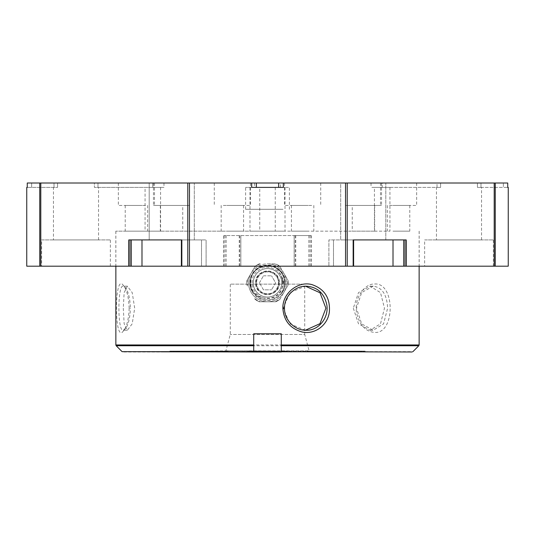 <?xml version="1.0" encoding="UTF-8"?>
<svg xmlns="http://www.w3.org/2000/svg" width="535" height="535" viewBox="0 0 535 535"><rect width="100%" height="100%" fill="white"/><g stroke="black" fill="none" stroke-linecap="round" stroke-linejoin="round"><path stroke-width="0.4" stroke-dasharray="2.67 2.01" d="M268.135 265.24C278.494 266.564 284.152 272.422 285.115 282.821C283.476 270.442 276.421 264.691 263.969 265.581C252.487 267.48 246.06 282.012 252.386 291.776C255.924 295.755 260.344 297.881 265.648 298.155C270.035 298.517 273.739 297.52 276.755 295.173C282.179 291.1 283.858 285.068 281.805 277.076C278.862 269.613 274.301 265.668 268.135 265.24C264.297 265.113 260.712 266.176 257.395 268.436C251.684 273.392 249.377 279.618 250.474 287.128L252.386 291.776M250.474 287.128C248.922 279.471 251.229 273.238 257.395 268.436M285.229 282.821L285.215 282.821C285.182 287.007 283.858 290.739 281.243 294.016C284.948 288.786 284.988 282.748 281.377 275.893C283.289 279.872 283.53 283.945 282.099 288.097C277.444 304.789 250.3 300.269 250.935 282.821C249.457 260.906 285.911 260.485 285.229 282.841L285.229 282.821M249.771 282.821A17.729 17.729 0 0 0 281.243 294.016A17.729 17.729 0 0 0 267.513 265.092A17.729 17.729 0 0 0 249.771 282.821M372.44 351.983L162.56 351.983L372.44 351.983L162.56 351.716L365.151 351.615M362.095 351.575L357.306 351.515L357.306 351.107L361.82 351.107L331.045 351.107L364.382 351.107L357.306 351.107L357.32 351.508L362.095 351.575L362.095 351.107M345.095 351.341L361.82 351.575L345.095 351.107M338.361 351.248L225.89 350.846L309.11 350.846L304.716 334.462L230.284 334.462L304.716 334.462L304.716 284.132L230.284 284.132L304.716 284.132M346.178 351.361L345.062 351.341L346.178 351.361M262.658 351.515L261.327 351.528L263.802 351.615L261.327 351.107L263.802 351.107L262.658 351.107L262.658 351.615M268.149 351.569L264.825 351.542L268.557 351.555L268.149 351.107L264.825 351.107L268.149 351.107M264.825 351.542L264.825 351.107L264.825 351.542M273.184 351.542L269.767 351.589L273.519 351.515L271.105 351.508L273.184 351.542L273.592 351.107L269.961 351.107L273.184 351.107M270.911 351.589L270.911 351.107L271.666 351.107L269.767 351.107L270.911 351.107L270.911 351.589M269.767 351.589L269.767 351.107L269.767 351.589M260.391 351.569L256.312 351.595L260.391 351.569L260.545 351.107L257.462 351.107L260.391 351.107M257.462 351.528L257.462 351.107L259.401 351.107L256.312 351.107L257.455 351.107L257.462 351.535M259.401 351.595L259.401 351.107L259.401 351.595M257.455 351.589L257.455 351.107L257.455 351.589M256.312 351.595L256.312 351.107L256.312 351.595M278.688 351.582L274.763 351.595L278.688 351.582L278.688 351.107L275.906 351.107L278.688 351.107L278.688 351.602M274.883 351.542L274.883 351.107L277.331 351.107L274.763 351.107L275.692 351.107L274.883 351.107L274.883 351.522M317.449 351.395L332.536 351.582L308.287 351.107L332.536 351.107L317.449 351.107M332.315 351.609L332.536 351.107L332.315 351.609M327.226 351.615L306.896 351.254L334.582 351.615L323.588 351.435L327.226 351.615L327.226 351.107L306.896 351.107L327.226 351.107M199.007 351.334L176.824 351.615L200.531 351.301L180.455 351.107L203.828 351.107L173.179 351.107L203.955 351.107L171.167 351.107L199.455 351.107L178.315 351.107L178.315 351.609L203.955 351.261L179.004 351.615L178.295 351.609L178.295 351.107L199.007 351.107M203.828 351.274L203.374 351.107L203.828 351.274M204.938 351.334L186.581 351.615L212.716 351.274L191.771 351.615L209.218 351.301L186.581 351.107L204.938 351.107M209.218 351.301L208.63 351.107L209.218 351.301M171.167 351.615L199.455 351.254L171.167 351.615L171.167 351.107M247.625 351.241L287.502 351.241L247.625 351.435M335.545 351.254L363.833 351.615L335.545 351.254L363.833 351.107L335.545 351.107M330.062 351.334L348.419 351.615L322.284 351.274L343.229 351.615L325.782 351.301L348.419 351.107L330.062 351.107M325.782 351.301L326.37 351.107L325.782 351.301M338.675 351.254L364.141 351.615L335.619 351.107L364.141 351.107L338.675 351.107M327.293 351.341L346.205 351.609L327.293 351.107M326.21 351.261L346.205 351.107L325.755 351.301M342.179 351.575L342.661 351.107L342.179 351.107L342.179 351.575M345.657 351.575L346.205 351.609L346.205 351.107L345.657 351.107L345.657 351.575M322.739 351.294L329.119 351.107L322.739 351.294M207.707 351.341L228.104 351.107L207.707 351.107M208.79 351.261L188.795 351.107L209.245 351.301M192.821 351.575L192.339 351.107L192.821 351.107L192.821 351.575M189.343 351.575L188.795 351.609L188.795 351.107L189.343 351.107L189.343 351.575M212.261 351.294L212.816 351.107L212.261 351.294M173.741 351.615L199.381 351.254L173.741 351.615L173.741 351.107L172.999 351.107L185.745 351.107L170.859 351.107L199.381 351.107L173.741 351.107M217.551 351.395L202.464 351.582L226.713 351.107L202.464 351.107L217.551 351.107M202.685 351.609L202.464 351.107L202.685 351.609M189.932 351.341L176.557 351.528L189.938 351.107M173.179 351.575L173.179 351.107L173.179 351.575L193.302 351.294M177.68 351.508L170.618 351.609L177.694 351.515L177.694 351.107L170.618 351.107L177.694 351.107L177.68 351.508M169.836 351.615L170.638 351.609L169.836 351.615L169.836 351.107L170.638 351.107L169.836 351.107L169.849 351.615L162.56 351.983M196.639 351.248L225.89 350.846L230.284 334.462L230.284 284.132M200.418 351.615L228.104 351.254L200.418 351.615L200.418 351.107M335.993 351.334L358.176 351.615L334.469 351.301L354.544 351.107L331.172 351.107L358.176 351.107L356.684 351.107L356.684 351.609L331.045 351.261L355.996 351.615L356.705 351.609L356.705 351.107L335.993 351.107M331.172 351.274L331.626 351.107L331.172 351.274M281.771 282.821A14.271 14.271 0 0 0 260.364 270.463A14.271 14.271 0 0 0 260.364 295.18A14.271 14.271 0 0 0 281.771 282.821A14.271 14.271 0 0 1 260.364 295.18A14.271 14.271 0 0 1 260.364 270.463A14.271 14.271 0 0 1 281.771 282.821M253.276 282.821A14.224 14.224 0 0 1 274.615 270.503A14.224 14.224 0 0 1 274.615 295.139A14.224 14.224 0 0 1 253.276 282.821A14.224 14.224 0 0 0 274.615 295.139A14.224 14.224 0 0 0 274.615 270.503A14.224 14.224 0 0 0 253.276 282.821M256.559 282.821A10.941 10.941 0 0 0 272.97 292.297A10.941 10.941 0 0 0 272.97 273.345A10.941 10.941 0 0 0 256.559 282.821A10.941 10.941 0 0 1 267.5 271.88A10.941 10.941 0 0 1 278.441 282.821A10.941 10.941 0 0 1 267.5 293.762A10.941 10.941 0 0 1 256.559 282.821M278.989 282.821A11.489 11.489 0 0 0 261.755 272.87A11.489 11.489 0 0 0 261.755 292.772A11.489 11.489 0 0 0 278.989 282.821M250.427 282.821A17.073 17.073 0 0 0 276.033 297.607A17.073 17.073 0 0 0 276.033 268.035A17.073 17.073 0 0 0 250.427 282.821A17.073 17.073 0 0 0 276.033 297.607A17.073 17.073 0 0 0 276.033 268.035A17.073 17.073 0 0 0 250.427 282.821A17.073 17.073 0 0 0 276.033 297.607A17.073 17.073 0 0 0 276.033 268.035A17.073 17.073 0 0 0 250.427 282.821A17.073 17.073 0 0 0 276.033 297.607A17.073 17.073 0 0 0 276.033 268.035A17.073 17.073 0 0 0 250.427 282.821M282.975 209.285L245.612 209.285L282.975 209.285M262.545 351.495L262.545 351.107M267.6 351.542L267.6 351.107L266.784 351.107L267.6 351.107L267.6 351.522L265.969 351.522L265.969 351.107L265.969 351.542L267.6 351.542M266.731 351.615L266.731 351.107M265.5 351.615L265.5 351.107M267.052 351.569L267.052 351.107M271.004 351.562L271.004 351.107M277.545 351.575L276.729 351.569L277.424 351.542L277.424 351.107L277.424 351.528L276.027 351.528L276.027 351.107L285.657 351.107L270.168 351.107L276.02 351.107L276.027 351.542L276.729 351.548L275.906 351.575L275.906 351.107L275.906 351.595L276.729 351.609L277.545 351.595L277.545 351.107L277.545 351.595M277.745 351.562L277.745 351.107M275.692 351.555L275.692 351.107M361.787 351.569L341.731 351.294M267.5 231.167L115.827 231.167L267.5 231.167M374.727 231.167L115.861 231.167L374.727 231.167M283.329 183.017L283.329 187.397L256.339 187.397L256.339 183.017L256.339 187.397L256.339 183.017L245.612 183.017L289.388 183.017L278.661 183.017L278.661 187.397L245.612 187.397L289.388 187.397L278.661 187.397L278.661 183.017L507.742 183.017L503.361 183.017L507.728 183.017L507.728 187.397L477.414 187.397L503.361 187.397L503.361 183.017L477.414 183.017L503.361 183.017L503.361 187.397L507.742 187.397L507.742 183.017M249.992 187.397L285.008 187.397L249.992 187.397L249.992 231.167L285.008 231.167L249.992 231.167M347.222 183.017L347.222 266.189L294.176 266.189L294.17 235.547L295.735 235.547L223.79 235.547L311.209 235.547L294.176 235.547L294.17 266.189L419.172 266.189L115.827 266.189L240.83 266.189L240.824 235.547L240.83 266.189L223.79 266.189L223.79 235.547M27.258 183.017L27.258 187.397L57.586 187.397L27.258 187.397L27.272 183.017L54.015 183.017L27.258 183.017L189.457 183.017L189.457 266.189L223.79 266.189M189.457 183.017L256.339 183.017M347.222 266.189L353.16 266.189L353.16 239.921L406.205 239.921L403.831 239.921L406.205 239.921L406.205 266.189L403.831 266.189L403.831 239.921L393.011 239.921L403.831 239.921M353.608 239.921L353.608 266.189L328.891 266.189L333.492 266.189L328.891 266.189L328.891 239.921L385.795 239.921L340.708 239.921L385.795 239.921L340.708 239.921L353.615 239.921L353.615 266.189L333.492 266.189L353.16 266.189M393.011 266.189L393.011 239.921L328.891 239.921L328.891 266.189L403.831 266.189M406.205 266.189L494.206 266.189L494.206 183.017M495.249 183.017L495.249 266.189L494.206 266.189M495.249 266.189L508.25 266.189M131.169 239.921L141.989 239.921L130.848 239.921L131.169 266.189L206.109 266.189L181.385 266.189L206.109 266.189L181.385 266.189L181.385 239.921L194.292 239.921L149.205 239.921L149.205 183.017L194.292 183.017L149.205 183.017L194.292 183.017L149.205 183.017L149.205 239.921L194.292 239.921L149.205 239.921M26.75 266.189L39.75 266.189L39.75 183.017M40.794 183.017L40.794 266.189L39.75 266.189M40.794 266.189L128.795 266.189L128.795 239.921L181.84 239.921L181.84 266.189L181.392 266.189L181.392 239.921M131.169 266.189L128.795 266.189M181.84 266.189L187.778 266.189L187.778 183.017M189.457 266.189L187.778 266.189M41.63 266.189L110.357 266.189L41.63 266.189L41.63 239.921L110.357 239.921L41.63 239.921M424.643 266.189L493.37 266.189L424.643 266.189L424.643 239.921L493.37 239.921L424.643 239.921M130.848 239.921L129.162 239.921L130.848 239.921L130.848 266.189M508.25 187.397L507.728 187.397M436.46 239.921L481.547 239.921L436.46 239.921L436.46 187.397L440.599 187.397L436.46 187.397M440.599 183.017L477.414 183.017L437.021 183.017L440.599 183.017L440.599 187.397L437.021 187.397L440.599 187.397L440.599 183.017M477.414 187.397L481.547 187.397L477.414 187.397L477.414 183.017L477.414 187.397M382.184 183.017L437.021 183.017L437.021 187.397L382.184 187.397L437.021 187.397L437.021 183.017L371.022 183.017L382.184 183.017L382.184 187.397L371.022 187.397L382.184 187.397L382.184 183.017M256.339 187.397L251.671 187.397L251.671 183.017M152.816 183.017L94.401 183.017L163.977 183.017L152.816 183.017L152.816 187.397L94.401 187.397L163.977 187.397L152.816 187.397L152.816 183.017M94.401 183.017L54.015 183.017L94.401 183.017L94.401 187.397L94.401 183.017M189.644 183.017L153.451 183.017L189.644 183.017L189.644 205.42L153.451 205.42L189.644 205.42M145.473 183.017L118.335 183.017L145.473 183.017M311.671 183.017L284.526 183.017L311.671 183.017M389.527 183.017L416.665 183.017L389.527 183.017M340.708 183.017L385.795 183.017L340.708 183.017L385.795 183.017L340.708 183.017L340.708 239.921L340.708 183.017M282.975 183.017L245.612 183.017L282.975 183.017M345.356 183.017L381.549 183.017L345.356 183.017L345.356 205.42L381.549 205.42L345.356 205.42M223.329 183.017L250.474 183.017L223.329 183.017M53.453 239.921L98.54 239.921L53.453 239.921L53.453 187.397L57.586 187.397L53.453 187.397M27.272 187.397L26.75 187.397M181.445 239.921L201.508 239.921L181.445 239.921L181.445 266.189L181.445 239.921M141.989 239.921L206.109 239.921L141.989 239.921L141.989 266.189M374.426 187.397L389.941 187.397L374.426 187.397L374.426 231.167L389.941 231.167L374.426 231.167M278.661 187.397L278.661 183.017M223.329 205.42L250.474 205.42L223.329 205.42M259.742 187.397L275.257 187.397L259.742 187.397L259.742 231.167L275.257 231.167L259.742 231.167M145.059 187.397L160.574 187.397L145.059 187.397L145.059 231.167L160.574 231.167L145.059 231.167M145.473 205.42L118.335 205.42L145.473 205.42M182.749 205.42L160.346 205.42L182.749 205.42L182.749 231.167L160.346 231.167L182.749 231.167M308.22 231.167L291.421 231.167L308.22 231.167M308.22 205.42L291.421 205.42L308.22 205.42M392.971 231.167L409.777 231.167L392.971 231.167M392.971 205.42L409.777 205.42L392.971 205.42M352.251 205.42L374.654 205.42L352.251 205.42L352.251 231.167L374.654 231.167L352.251 231.167M226.78 231.167L243.579 231.167L226.78 231.167M226.78 205.42L243.579 205.42L226.78 205.42M311.671 205.42L284.526 205.42L311.671 205.42M389.527 205.42L416.665 205.42L389.527 205.42M142.029 231.167L125.223 231.167L142.029 231.167M142.029 205.42L125.223 205.42L142.029 205.42M281.377 275.893L282.915 282.694M282.761 280.654L281.805 277.076M282.099 288.097C287.756 274.809 270.389 261.261 258.893 269.941C246.989 277.003 251.871 297.279 265.648 298.155M255.683 282.821C254.954 267.574 280.046 267.574 279.317 282.821C280.046 298.062 254.954 298.062 255.683 282.821A11.817 11.817 0 0 0 273.412 293.053A11.817 11.817 0 0 0 273.412 272.582A11.817 11.817 0 0 0 255.683 282.821M280.307 267.092L283.918 273.345A18.959 18.959 0 0 1 283.918 292.297L288.031 285.182A20.664 20.664 0 0 0 288.031 280.46L283.918 273.345A18.959 18.959 0 0 0 267.5 263.862A18.959 18.959 0 0 1 283.918 292.297A18.959 18.959 0 0 1 251.082 292.297A18.959 18.959 0 0 1 267.5 263.862L275.719 263.862A20.664 20.664 0 0 1 279.805 266.223A20.664 20.664 0 0 0 275.719 263.862A20.664 20.664 0 0 1 279.805 266.223L280.307 267.092A20.283 20.283 0 0 0 274.716 263.862M287.522 286.051L283.918 292.297A18.959 18.959 0 0 1 251.082 292.297A18.959 18.959 0 0 1 251.082 273.345L246.969 280.46A20.664 20.664 0 0 0 246.969 285.182A20.664 20.664 0 0 1 246.969 280.46A20.664 20.664 0 0 0 246.969 285.182A20.664 20.664 0 0 1 246.969 280.46L251.082 273.345A18.959 18.959 0 0 1 267.5 263.862L275.719 263.862A20.664 20.664 0 0 1 279.805 266.223L288.031 280.46A20.664 20.664 0 0 1 288.031 285.182A20.664 20.664 0 0 0 288.031 280.46A20.664 20.664 0 0 1 288.031 285.182L287.522 286.051A20.283 20.283 0 0 0 287.522 279.591M254.693 298.55L255.195 299.419A20.664 20.664 0 0 0 259.281 301.78L260.284 301.78L259.281 301.78A20.664 20.664 0 0 1 255.195 299.419L254.693 298.55A20.283 20.283 0 0 0 260.284 301.78M247.478 279.591A20.283 20.283 0 0 0 247.478 286.051M280.307 298.55L279.805 299.419L280.307 298.55A20.283 20.283 0 0 1 274.716 301.78L275.719 301.78A20.664 20.664 0 0 0 279.805 299.419A20.664 20.664 0 0 1 275.719 301.78L274.716 301.78M279.805 299.419A20.664 20.664 0 0 1 275.719 301.78L259.281 301.78A20.664 20.664 0 0 1 255.195 299.419A20.664 20.664 0 0 0 259.281 301.78L275.719 301.78A20.664 20.664 0 0 0 279.805 299.419L283.918 292.297L279.805 299.419M260.284 263.862L259.281 263.862A20.664 20.664 0 0 0 255.195 266.223L251.082 273.345L255.195 266.223A20.664 20.664 0 0 1 259.281 263.862A20.664 20.664 0 0 0 255.195 266.223A20.664 20.664 0 0 1 259.281 263.862L260.284 263.862A20.283 20.283 0 0 0 254.693 267.092L255.195 266.223L254.693 267.092M263.454 289.823L259.415 282.821L263.454 289.823L271.546 289.823L263.454 289.823M259.415 282.821L263.454 275.819L259.415 282.821M263.454 275.819L271.546 275.819L263.454 275.819M275.585 282.821L271.546 289.823L275.585 282.821L271.546 275.819L275.585 282.821M351.488 351.515L351.488 351.107M350.017 351.508L350.017 351.107M353.247 351.107L352.966 351.575M358.176 351.615L358.176 351.107M356.711 351.615L356.711 351.107M354.544 351.615L354.544 351.107M353.087 351.615L353.087 351.107M203.053 351.615L203.053 351.107M213.231 351.468L213.231 351.107M210.656 351.615L210.656 351.107M207.774 351.615L207.774 351.107M209.332 351.475L205.881 351.562L209.325 351.569L209.325 351.107L209.332 351.475L211.084 351.448L211.084 351.107M209.325 351.569L215.465 351.107M215.465 351.435L211.084 351.448M209.874 351.615L209.874 351.107M172.999 351.615L172.999 351.107M182.181 351.468L182.181 351.107M170.859 351.615L170.859 351.107M171.675 351.615L171.675 351.107M200.11 351.515L200.11 351.107M197.997 351.508L197.997 351.107M208.777 351.107L209.265 351.107M334.89 351.515L334.89 351.107M337.003 351.508L337.003 351.107M326.223 351.107L325.735 351.107M362.001 351.615L362.001 351.107M363.325 351.615L363.325 351.107M364.141 351.615L364.141 351.107M352.819 351.468L352.819 351.107M361.259 351.615L361.259 351.107M341.143 351.615L341.143 351.107M343.229 351.615L343.229 351.107M346.332 351.615L346.332 351.107M348.419 351.615L348.419 351.107M363.071 351.615L363.071 351.107M351.656 351.455L351.656 351.107M350.505 351.455L350.505 351.107M361.921 351.615L361.921 351.107M361.165 351.615L361.165 351.107M363.833 351.615L363.833 351.107M250.581 351.107L256.733 351.107L250.494 351.107L256.733 351.107L252.754 351.408M252.741 351.107L256.258 351.228L250.494 351.261M261.434 351.107L270.255 351.107L261.434 351.187M276.923 351.207L285.657 351.261L276.923 351.107M250.467 351.328L253.51 351.341L250.581 351.361M171.929 351.615L171.929 351.107M183.345 351.455L183.345 351.107M173.835 351.615L173.835 351.107M173.079 351.615L173.079 351.107M184.495 351.455L184.495 351.107M193.857 351.615L193.857 351.107M191.771 351.615L191.771 351.107M188.668 351.615L188.668 351.107M186.581 351.615L186.581 351.107M183.512 351.515L183.512 351.107M184.983 351.508L184.983 351.107M181.753 351.107L182.034 351.575M176.824 351.615L176.824 351.107M178.289 351.615L178.289 351.107M180.455 351.615L180.455 351.107M181.913 351.615L181.913 351.107M334.582 351.615L334.582 351.107M331.947 351.615L331.947 351.107M324.344 351.615L324.344 351.107M321.769 351.468L321.769 351.107M365.164 351.107L364.362 351.107L365.164 351.107L365.164 351.615L365.164 351.107M325.668 351.475L329.119 351.562L325.675 351.569L325.675 351.107L325.668 351.475L323.916 351.448L323.916 351.107M325.675 351.569L319.535 351.107M319.535 351.435L323.916 351.448M325.126 351.615L325.126 351.107M412.124 351.983L122.876 351.983M281.29 351.983L281.29 333.773L253.71 333.773L253.71 351.983M374.727 283.991C395.311 282.487 395.298 333.934 374.727 332.429C365.8 331.667 359.801 325.367 356.731 313.537C353.555 299.179 364.148 283.436 374.727 283.991M129.162 308.207C128.721 319.355 126.742 326.999 123.231 331.145C114.196 344.64 114.196 271.82 123.224 285.262C126.742 289.402 128.721 297.052 129.162 308.207L130.393 308.207C129.985 297.921 128.219 290.953 125.096 287.308L123.137 286.171C117.493 284.486 117.493 331.921 123.137 330.255L125.103 329.099C128.226 325.447 129.985 318.486 130.393 308.207M353.314 308.207L358.477 323.789L370.086 330.242L380.505 323.789L384.471 308.207L380.505 292.632L370.086 286.178L358.477 292.632L353.314 308.207M305.391 330.235L289.783 323.789L283.336 308.207L289.783 292.632L305.452 286.185M123.291 308.207L124.147 323.789L127.37 330.242L132.212 323.789L134.693 308.207L132.212 292.632L127.37 286.178L124.147 292.632L123.291 308.207M373.183 286.178L361.68 292.518L356.457 308.207L361.68 323.896L373.183 330.242L383.555 323.896L387.628 308.213C386.979 294.691 382.164 287.342 373.183 286.178L370.086 286.178M265.34 351.502L265.34 351.107M268.229 351.502L268.229 351.107M268.557 351.555L268.557 351.107M265.286 351.562L265.286 351.107M266.59 351.569L266.59 351.107M271.726 351.548L271.726 351.107M271.191 351.555L271.191 351.107M271.526 351.535L271.526 351.107M272.034 351.535L272.034 351.107M271.111 351.602L271.111 351.107M270.262 351.609L270.262 351.107M273.091 351.615L273.091 351.107M256.867 351.508L256.867 351.107M257.649 351.548L257.649 351.107M258.158 351.548L258.158 351.107M258.806 351.555L258.806 351.107M259.421 351.555L259.421 351.107M256.479 351.548L256.479 351.107M256.914 351.555L256.914 351.107M257.502 351.562L257.502 351.107M258.151 351.569L258.151 351.107M258.759 351.569L258.759 351.107M259.221 351.575L259.221 351.107M259.154 351.602L259.154 351.107M256.559 351.615L256.559 351.107M257.281 351.622L257.281 351.107M260.003 351.615L260.003 351.107M275.371 351.502L275.371 351.107M278.086 351.508L278.086 351.107M278.354 351.555L278.354 351.107M278.441 351.569L278.441 351.107M278.461 351.615L278.461 351.107M275.097 351.548L275.097 351.107M275.01 351.562L275.01 351.107M275.665 351.622L275.665 351.107M277.792 351.622L277.792 351.107M280.447 187.397L280.447 183.017M254.553 183.017L254.553 187.397M311.209 266.189L311.209 235.547M345.543 266.189L345.543 183.017M310.882 266.189L310.882 235.547M309.15 266.189L309.15 235.547M308.969 266.189L308.969 235.547M225.85 266.189L225.85 235.547M226.031 266.189L226.031 235.547M224.118 266.189L224.118 235.547M181.713 266.189L181.713 239.921M129.162 239.921L129.162 266.189M404.152 239.921L404.152 266.189M405.838 266.189L405.838 239.921M353.555 239.921L353.555 266.189L353.555 239.921M353.287 239.921L353.287 266.189M333.492 239.921L333.492 266.189L333.492 239.921M480.985 183.017L480.985 187.397L480.985 183.017M57.586 183.017L57.586 187.397L57.586 183.017M54.015 187.397L54.015 183.017L54.015 187.397M31.639 183.017L31.639 187.397L31.639 183.017M97.979 187.397L97.979 183.017L97.979 187.397M201.508 239.921L201.508 266.189L201.508 239.921M294.243 266.189L294.243 235.547M295.46 266.189L295.46 235.547M295.735 266.189L295.735 235.547M239.54 266.189L239.54 235.547M239.265 266.189L239.265 235.547M240.757 266.189L240.757 235.547M352.505 351.528L352.505 351.107M351.034 351.528L351.034 351.107M352.558 351.548L352.558 351.107M351.341 351.562L351.341 351.107M348.773 351.528L348.773 351.107M355.487 351.575L355.487 351.107M355.996 351.615L355.996 351.107M353.876 351.609L353.876 351.107M350.913 351.575L350.913 351.107M176.577 351.528L176.577 351.107M176.563 351.528L176.557 351.107M174.731 351.548L174.731 351.107M173.581 351.569L173.581 351.107M174.056 351.562L174.056 351.107M172.939 351.575L172.939 351.107M170.638 351.609L170.638 351.107L170.618 351.609M172.905 351.575L172.905 351.107M206.751 351.528L206.751 351.107M205.881 351.562L205.881 351.107L205.881 351.562M206.691 351.569L206.691 351.107M204.029 351.535L204.029 351.107M206.704 351.475L206.704 351.107M204.664 351.615L204.664 351.107M199.221 351.528L199.221 351.107M197.107 351.528L197.107 351.107M195.469 351.548L195.469 351.107M194.011 351.569L194.011 351.107M193.911 351.528L193.911 351.107M195.91 351.575L195.91 351.107M192.827 351.609L192.827 351.107M190.172 351.615L190.172 351.107M191.797 351.528L191.797 351.107M335.779 351.528L335.779 351.107M337.893 351.528L337.893 351.107M339.531 351.548L339.531 351.107M340.989 351.569L340.989 351.107M341.089 351.528L341.089 351.107M339.09 351.575L339.09 351.107M342.173 351.609L342.173 351.107M344.828 351.615L344.828 351.107M343.202 351.528L343.202 351.107M182.495 351.528L182.495 351.107M183.966 351.528L183.966 351.107M182.442 351.548L182.442 351.107M183.659 351.562L183.659 351.107M186.227 351.528L186.227 351.107M179.513 351.575L179.513 351.107M179.004 351.615L179.004 351.107M181.124 351.609L181.124 351.107M184.087 351.575L184.087 351.107M358.423 351.528L358.423 351.107M358.437 351.528L358.443 351.107M360.269 351.548L360.269 351.107M361.419 351.569L361.419 351.107M361.82 351.575L361.82 351.107L361.82 351.575M360.944 351.562L360.944 351.107M362.061 351.575L362.061 351.107M364.362 351.609L364.362 351.107L364.382 351.609M328.249 351.528L328.249 351.107M329.119 351.562L329.119 351.107L329.119 351.562M328.309 351.569L328.309 351.107M330.971 351.535L330.971 351.107M328.296 351.475L328.296 351.107M330.336 351.615L330.336 351.107M122.1 351.662L412.9 351.662M115.861 344.961L419.139 344.961M418.818 345.737L116.182 345.737M245.612 209.285L245.612 187.397M289.388 209.285L289.388 187.397M285.008 187.397L285.008 231.167M481.547 239.921L481.547 187.397M98.54 239.921L98.54 187.397M206.109 266.189L206.109 239.921L206.109 266.189M194.292 239.921L194.292 183.017L194.292 239.921M493.37 266.189L493.37 239.921M385.795 239.921L385.795 183.017L385.795 239.921M110.357 266.189L110.357 239.921M214.288 183.017L214.288 205.42M250.474 183.017L250.474 205.42M118.335 183.017L118.335 205.42M154.521 183.017L154.521 205.42M115.827 231.167L115.827 266.189M419.172 231.167L419.172 266.189M275.257 187.397L275.257 231.167M160.574 187.397L160.574 231.167M389.941 187.397L389.941 231.167M160.346 205.42L160.346 231.167M291.421 205.42L291.421 231.167M313.824 205.42L313.824 231.167M387.367 205.42L387.367 231.167M409.777 205.42L409.777 231.167M374.654 205.42L374.654 231.167M221.176 205.42L221.176 231.167M243.579 205.42L243.579 231.167M163.977 183.017L163.977 187.397M153.451 183.017L153.451 205.42M284.526 183.017L284.526 205.42M320.712 183.017L320.712 205.42M380.479 183.017L380.479 205.42M416.665 183.017L416.665 205.42M371.022 183.017L371.022 187.397M381.549 183.017L381.549 205.42M125.223 205.42L125.223 231.167M147.633 205.42L147.633 231.167M202.337 351.107L202.337 351.589M192.266 351.107L192.266 351.569M188.755 351.107L188.755 351.602M342.734 351.107L342.734 351.569M346.245 351.107L346.245 351.602M332.663 351.107L332.663 351.589M115.861 231.167L115.861 266.189M419.139 231.167L419.139 266.189M305.05 330.242L305.472 330.242M305.05 286.178L305.572 286.178M127.37 286.178L123.137 286.178M127.37 330.242L123.137 330.242M123.231 331.145L125.103 329.099M123.224 285.262L125.096 287.308M370.086 330.242L373.183 330.242"/><path stroke-width="0.8" d="M495.249 183.017L507.742 183.017L507.728 187.397L508.25 187.397L508.25 266.189L495.249 266.189L495.249 183.017L278.661 183.017L278.661 187.397M494.206 183.017L494.206 266.189L495.249 266.189M494.206 266.189L406.205 266.189L406.205 239.921L353.16 239.921L353.16 266.189L353.615 266.189L353.615 239.921L393.011 239.921L393.011 266.189L353.615 266.189L353.608 239.921M403.831 239.921L403.831 266.189L406.205 266.189M403.831 266.189L393.011 266.189M353.16 266.189L347.222 266.189L347.222 183.017M345.543 183.017L345.543 266.189L347.222 266.189M345.543 266.189L189.457 266.189L189.457 183.017L27.258 183.017L27.272 187.397L27.258 183.017M187.778 183.017L187.778 266.189L189.457 266.189M187.778 266.189L181.84 266.189L181.84 239.921L128.795 239.921L128.795 266.189L131.169 266.189L131.169 239.921M149.205 239.921L181.385 239.921L181.385 266.189L181.84 266.189M181.392 239.921L181.392 266.189L131.169 266.189M128.795 266.189L40.794 266.189L40.794 183.017M39.75 183.017L39.75 266.189L40.794 266.189M39.75 266.189L26.75 266.189L26.75 187.397L27.272 187.397M507.728 187.397L507.742 183.017M256.339 187.397L256.339 183.017L189.457 183.017M251.671 183.017L251.671 187.397L283.329 187.397L283.329 183.017M278.661 183.017L256.339 183.017M282.915 282.694L282.794 280.902M281.29 351.662L412.124 351.983L281.29 351.662L281.29 345.737L418.818 345.737L419.139 344.961L281.29 344.961L281.29 345.737M253.71 351.662L122.1 351.662L253.71 351.983L253.71 333.773L281.29 333.773L281.29 344.961M281.29 351.983L253.71 351.983M282.875 308.207C283.717 320.452 289.95 328.323 301.579 331.834C314.326 335.164 327.908 325.454 329.373 311.751C330.302 297.935 324.464 288.88 311.865 284.587C298.196 280.768 282.326 293.207 282.875 308.207L284.486 308.207C284.225 296.183 295.052 285.864 306.18 286.171C317.395 286.927 324.277 293.18 326.818 304.937C329.012 317.85 318.472 330.757 306.18 330.255C295.039 330.556 284.239 320.238 284.486 308.207M305.452 286.185L320.017 292.779L325.895 308.207L319.997 323.662L305.391 330.235M404.152 266.189L404.152 239.921M405.838 239.921L405.838 266.189M353.287 266.189L353.287 239.921M181.713 239.921L181.713 266.189M130.848 239.921L130.848 266.189M141.989 239.921L141.989 266.189M129.162 266.189L129.162 239.921M253.71 344.961L115.861 344.961L116.182 345.737L253.71 345.737M115.861 266.189L115.861 344.961M419.139 266.189L419.139 344.961M412.9 351.662L418.818 345.737M122.1 351.662L116.182 345.737M305.472 330.242L306.18 330.242M305.572 286.178L306.18 286.178"/></g></svg>
